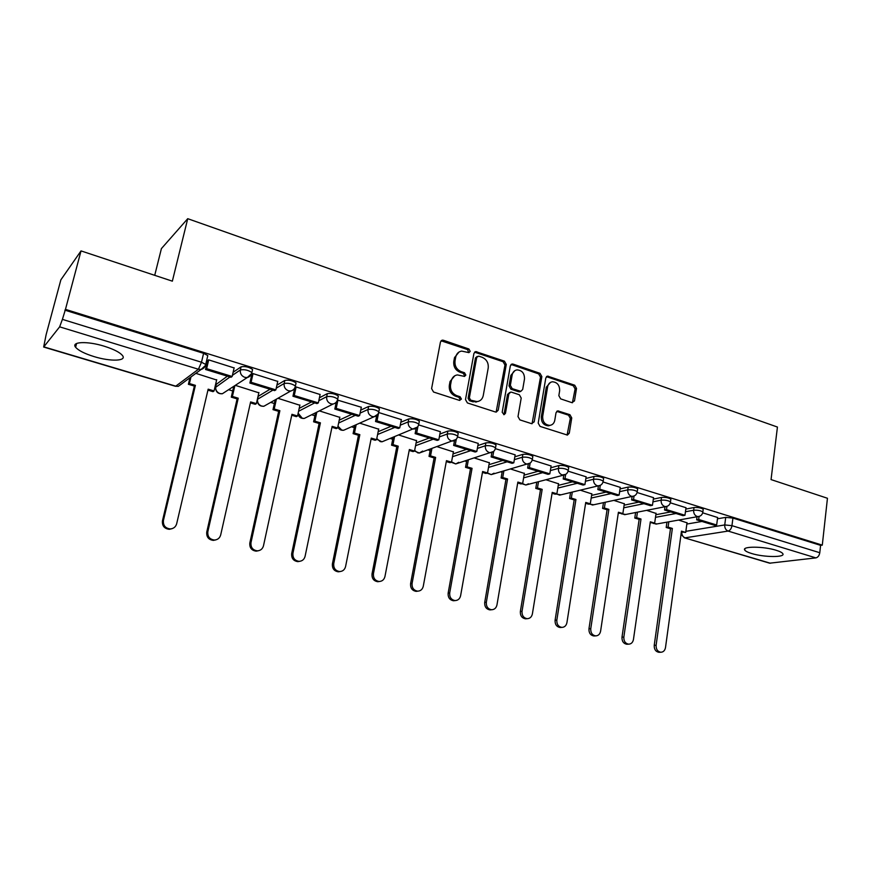 <?xml version="1.0" encoding="UTF-8"?>
<svg xmlns="http://www.w3.org/2000/svg" width="871" height="871" viewBox="0 0 871 871"><rect width="100%" height="100%" fill="white"/><g stroke="black" fill="none" stroke-linecap="round" stroke-linejoin="round"><path stroke-width="1.31" d="M470.22 351.34L468.881 348.988L443.361 340.256L442.283 340.147L440.454 341.987L431.591 388.608L433.551 392.015L459.409 400.366L461.434 399.092L460.084 396.73L456.763 395.652C452.158 393.627 450.1 390.023 450.557 384.84L451.287 380.954C452.103 377.481 454.129 375.455 457.384 374.911L464.515 376.414L465.843 375.096L464.504 372.744L461.205 371.645C456.633 369.598 454.575 365.994 455.032 360.855L455.751 357.012C456.535 353.637 458.494 351.666 461.63 351.089L468.936 352.624L470.22 351.34M468.652 352.635L467.607 349.598L441.064 340.779L442.283 340.147M459.779 400.431L460.171 399.615L458.821 397.263L455.5 396.185L456.763 395.652M464.243 376.424L464.581 375.662L463.23 373.311L459.942 372.222L461.205 371.645M776.159 550.276C763.573 546.237 741.482 546.171 744.749 550.069C745.522 551.201 747.786 552.334 751.531 553.477C763.856 557.396 785.816 557.582 782.779 553.64C782.038 552.53 779.839 551.408 776.159 550.276M104.237 346.212C87.427 340.931 70.801 341.639 75.614 347.257C78.455 350.545 84.639 353.67 94.166 356.631C110.595 361.726 127.09 361.171 122.463 355.51C119.795 352.309 113.72 349.217 104.237 346.212M270.054 389.228L258.001 396.468M227.396 376.174L216.302 384.307M571.888 402.642L574.49 400.91L576.515 388.433L574.708 385.211L547.565 376.12L545.801 377.949L538.202 423.132L540.053 426.398L567.402 435.075L569.275 433.192L571.746 417.928L569.928 414.705L557.854 410.883L556.014 412.745L554.762 420.334C554.13 423.317 552.454 425.004 549.753 425.375C544.941 424.841 542.589 421.847 542.687 416.392L547.663 386.67C548.273 383.828 549.862 382.195 552.421 381.781C557.298 382.227 559.715 385.211 559.65 390.731L558.844 395.641L560.663 398.874L571.888 402.642M43.877 346.876L175.757 386.158L198.436 369.25L59.642 326.843L43.659 347.039L46.141 334.638L60.861 279.841L81.025 250.902L172.349 281.17L187.733 218.686L777.433 427.051L771.053 479.583L827.45 498.266L822.289 545.137L65.467 309.368L62.407 319.374L201.495 362.227L205.719 364.437L205.469 365.439M81.025 250.902L65.467 309.368M506.28 364.459L504.407 361.149L475.751 351.579L473.933 353.419L465.484 399.582L467.411 402.946L495.425 411.983L496.285 412.092L498.223 410.176L506.28 364.459L504.973 365.036L503.1 361.726L474.564 352.167M513.084 364.122L540.009 373.332L541.849 376.599L534.206 421.836L531.495 423.633L519.878 419.887L518.005 416.588L521.206 398.058L519.334 394.759L511.604 392.2L510.7 392.092L508.838 393.964L505.452 413.333L504.102 414.672L502.186 412.277L510.33 365.842L512.126 364.013L513.084 364.122L511.756 364.688L538.648 373.888L540.009 373.332M686.849 524.059L701.961 521.457M717.475 518.789L725.717 517.374L724.737 524.941L731.956 525.659L819.785 552.726C819.252 555.633 817.956 557.353 815.887 557.886L769.659 563.189L684.377 537.799L770.41 563.243M215.3 385.69L215.932 385.886M228.583 389.696L232.709 390.948M270.674 402.402L274.365 403.513M311.622 414.759L314.888 415.75M351.481 426.79L354.334 427.65M390.284 438.505L392.734 439.245M428.075 449.915L430.132 450.536M464.896 461.02L466.584 461.532M500.781 471.853L502.099 472.245M535.752 482.403L536.721 482.697M569.863 492.703L570.494 492.899M154.722 275.323L161.407 248.605L187.733 218.686M822.289 545.137L820.591 545.355L819.785 552.726M64.868 310.152L203.596 353.332L207.799 355.575L207.559 356.587M59.642 326.843L62.407 319.374M216.629 380.006L195.855 373.343M234.125 367.932L208.561 359.843L207.559 360.888M277.74 381.411L252.906 373.572L251.795 374.563M258.829 392.799L235.301 385.341M320.114 394.519L295.977 386.909L295.04 387.443M299.864 405.255L277.925 398.287M361.302 407.258L337.469 400.061M339.799 417.372L319.374 410.883M378.667 429.174L359.69 423.143M401.368 419.637L378.711 412.527M416.523 440.661L398.94 435.075M440.323 431.689L418.635 424.885L418.788 424.133C415.848 422.119 412.331 421.379 408.227 421.891L400.29 425.168M453.399 451.864L437.144 446.681M478.244 443.426L457.525 436.926M489.339 462.773L474.357 457.994M515.164 454.847L495.37 448.641M524.364 473.41L510.613 469.012M551.114 465.974L532.214 460.04M558.507 483.775L545.932 479.747M586.139 476.807L568.088 471.157M591.823 493.901L580.369 490.21M620.272 487.368L603.048 481.979M624.333 503.765L613.946 500.411M653.544 497.668L637.115 492.518M656.048 513.411L646.696 510.373M685.989 507.706L670.322 502.807M655.863 514.728L670.779 511.908M685.804 509.078L694.024 507.521L693.654 510.232C697.715 510.003 700.785 510.58 702.853 511.974L702.799 512.42M624.115 505.18L638.835 502.132M653.337 499.127L661.525 497.428L661.133 500.172C665.204 499.9 668.318 500.498 670.474 501.957L670.409 502.436M591.594 495.403L606.096 492.104M620.032 488.936L628.187 487.074L627.773 489.85C631.856 489.546 635.024 490.166 637.267 491.68L637.191 492.202M558.246 485.397L572.519 481.826M585.878 478.484L593.989 476.448L593.554 479.257C597.648 478.93 600.859 479.562 603.2 481.151L603.113 481.696M524.059 475.152L538.093 471.287M550.82 467.781L558.899 465.55L558.442 468.391C562.535 468.021 565.802 468.674 568.251 470.34L568.153 470.928M489.001 464.668L502.774 460.476M514.826 456.807L522.872 454.357L522.382 457.231C526.487 456.829 529.808 457.504 532.366 459.246L532.257 459.866M453.018 453.922L466.529 449.382M477.863 445.571L485.876 442.871L485.365 445.767C489.458 445.331 492.844 446.028 495.523 447.846L495.403 448.521M416.098 442.925L429.327 437.993M439.888 434.041L447.868 431.069L447.324 433.998C451.428 433.518 454.88 434.237 457.678 436.153L457.536 436.861M378.177 431.678L391.112 426.289M400.856 422.239L408.804 418.929L408.227 421.891C407.911 425.266 409.25 427.585 412.266 428.859L414.095 429.055C416.697 428.456 418.265 426.812 418.788 424.133L419.354 421.172C416.414 419.147 412.908 418.407 408.804 418.929M339.222 420.16L351.862 414.269M360.714 410.143L368.64 406.452L368.041 409.457C372.135 408.891 375.728 409.664 378.809 411.776L378.635 412.582M299.189 408.401L311.524 401.923M319.428 397.775L327.333 393.627L326.701 396.653C330.795 396.055 334.453 396.849 337.698 399.07L337.513 399.92M276.913 385.145L284.839 380.42L284.164 383.49C288.247 382.837 291.992 383.675 295.4 386.005L295.204 386.898M233.123 372.265L241.093 366.833C245.165 366.114 248.986 366.985 252.579 369.456L252.361 370.404M717.639 517.505L702.701 512.823M687.023 522.818L678.651 520.085M703.158 509.709L703.224 509.263C701.155 507.858 698.085 507.281 694.024 507.521M670.79 499.693L670.866 499.214C668.71 497.744 665.596 497.156 661.525 497.428M637.605 489.426L637.681 488.914C635.427 487.379 632.27 486.769 628.187 487.074M603.549 478.898L603.636 478.342C601.295 476.742 598.083 476.121 593.989 476.448M568.611 468.097L568.709 467.509C566.259 465.833 562.993 465.179 558.899 465.55M532.747 457.003L532.845 456.382C530.297 454.629 526.977 453.954 522.872 454.357M495.915 445.625L496.035 444.95C493.356 443.121 489.981 442.424 485.876 442.871M458.081 433.932L458.211 433.225C455.413 431.297 451.962 430.579 447.868 431.069M419.201 421.923L419.354 421.172M377.927 414.15L374.127 416.73C376.718 416.098 378.275 414.444 378.809 411.776L379.408 408.782C376.326 406.659 372.744 405.886 368.64 406.452M338.144 396.893L338.329 396.033C335.095 393.812 331.426 393.006 327.333 393.627M295.868 383.828L296.064 382.935C292.667 380.594 288.922 379.756 284.839 380.42M820.591 545.355L732.925 518.071L725.717 517.374M459.017 352.026L454.51 357.6L455.751 357.012M459.942 372.222C455.381 370.175 453.323 366.582 453.791 361.443L454.51 357.6M454.782 375.771L450.035 381.509L451.287 380.954M455.5 396.185C450.917 394.16 448.848 390.567 449.316 385.385L450.035 381.509M496.122 412.092L504.973 365.036M478.723 356.13L476.742 357.339L469.36 397.818L470.699 400.17L477.079 401.629C480.389 401.117 482.447 399.092 483.253 395.543L488.217 367.976C488.642 362.902 486.628 359.342 482.142 357.295L478.723 356.13M477.232 356.413L475.468 357.937L476.742 357.339M478.244 401.411L472.888 401.814L469.425 400.693L468.086 398.341L475.468 357.937M532.061 423.731L540.488 377.143L538.648 373.888M509.698 392.494L507.51 394.487L504.135 413.823L505.452 413.333M503.743 414.65L504.135 413.823M524.494 378.961C524.56 373.321 522.077 370.295 517.015 369.892C514.423 370.327 512.823 371.971 512.192 374.802L510.352 385.352L512.224 388.651L520.836 391.329L522.687 389.468L524.494 378.961M514.935 370.589L510.863 375.357L512.192 374.802M520.477 391.471L518.604 391.754L510.896 389.185L509.023 385.886L510.863 375.357M511.756 364.688L510.972 364.568M550.461 382.413L546.291 387.203L547.663 386.67M550.265 425.309L548.371 425.832C543.558 425.309 541.218 422.315 541.316 416.861L546.291 387.203M567.086 435.075L570.331 418.396L568.523 415.173L556.743 411.362M572.399 402.75L575.11 388.945L573.303 385.733L546.444 376.653M172.077 528.653L169.301 529.318C164.303 528.686 162.028 525.855 162.452 520.836L163.432 520.433C163.008 525.463 165.294 528.294 170.302 528.926C173.59 528.653 175.713 526.933 176.661 523.776L208.158 389.174L214.081 390.948L216.705 379.68M214.081 390.948L213.003 391.667L207.929 390.154M162.452 520.836L194.364 386.082L188.386 384.296L189.399 383.545L190.967 376.958M189.943 377.72L188.386 384.296M207.636 360.54L205.534 369.478L230.989 377.274L232.154 376.49L206.645 368.662L208.702 359.886M232.154 376.49L234.157 367.769M205.534 369.478L206.645 368.662M163.432 520.433L195.398 385.352L189.399 383.545M195.398 385.352L194.364 386.082M215.801 539.889L213.351 540.39C208.561 539.737 206.362 536.961 206.754 532.05L207.842 531.68C207.44 536.59 209.639 539.378 214.451 540.042C217.685 539.791 219.764 538.093 220.69 534.936L250.63 401.912L256.39 403.643L258.894 392.505M256.39 403.643L255.236 404.318L250.413 402.881M206.754 532.05L237.108 398.896L231.283 397.143L232.405 396.447L234.876 385.613M233.766 386.343L231.283 397.143M251.871 374.247L249.879 383.055L274.605 390.622L275.867 389.881L251.088 382.282L253.047 373.615M275.867 389.881L277.773 381.269M249.879 383.055L251.088 382.282M207.842 531.68L238.229 398.199L232.405 396.447M238.229 398.199L237.108 398.896M258.36 550.755L256.172 551.158C251.567 550.483 249.444 547.75 249.825 542.96L250.99 542.611C250.619 547.424 252.742 550.167 257.359 550.842C260.549 550.624 262.585 548.937 263.488 545.779L291.948 414.313L297.555 415.99L299.918 404.971M297.555 415.99L296.303 416.632L291.741 415.26M249.825 542.96L278.666 411.341L273.004 409.653L274.213 408.989L276.368 399.168M275.171 399.854L273.004 409.653M294.681 388.292L292.961 396.24L316.99 403.6L318.34 402.903L294.256 395.521L296.118 386.953M318.34 402.903L320.136 394.389M292.961 396.24L294.256 395.521M250.99 542.611L279.885 410.687L274.213 408.989M279.885 410.687L278.666 411.341M299.809 561.305L297.828 561.632C293.385 560.946 291.339 558.246 291.687 553.553L292.939 553.237C292.591 557.952 294.648 560.652 299.101 561.338C302.226 561.142 304.229 559.476 305.09 556.319L332.145 426.365L337.6 427.999L339.853 417.111M337.6 427.999L336.271 428.608L331.949 427.313M291.687 553.553L319.113 423.458L313.604 421.814L314.888 421.194L316.794 412.179M315.509 412.821L313.604 421.814M336.217 402.402L334.823 409.054L358.188 416.207L359.614 415.554L336.206 408.379L337.97 399.909M359.614 415.554L361.334 407.138M334.823 409.054L336.206 408.379M292.939 553.237L320.408 422.849L314.888 421.194M320.408 422.849L319.113 423.458M340.169 571.539L338.34 571.812C334.061 571.115 332.08 568.458 332.406 563.864L333.745 563.581C333.419 568.197 335.4 570.853 339.701 571.55C342.771 571.376 344.72 569.721 345.569 566.575L371.264 438.102L376.577 439.692L378.722 428.924M376.577 439.692L375.172 440.258L371.079 439.038M332.406 563.864L358.471 435.26L353.103 433.649L354.464 433.061L356.163 424.71M354.802 425.309L353.103 433.649M376.697 415.674L375.532 421.52L398.254 428.478L399.756 427.857L377.001 420.878L378.656 412.56M399.756 427.857L401.379 419.539M375.532 421.52L377.001 420.878M333.745 563.581L359.843 434.673L354.464 433.061M359.843 434.673L358.471 435.26M379.484 581.49L377.774 581.719C373.637 581.011 371.721 578.409 372.026 573.891L373.441 573.641C373.147 578.159 375.063 580.783 379.201 581.49C382.217 581.327 384.133 579.683 384.949 576.548L409.359 449.534L414.531 451.08L416.567 440.432M422.631 451.08L419.343 453.018L414.542 451.058L413.061 451.614L409.185 450.449M372.026 573.891L396.795 446.736L391.569 445.179L393.006 444.624L394.53 436.817M393.093 437.384L391.569 445.179M416.131 428.39L415.119 433.638L437.22 440.41L438.81 439.833L416.665 433.039L417.917 426.507M438.81 439.833L440.345 431.602M415.119 433.638L416.665 433.039M373.441 573.641L398.232 446.192L393.006 444.624M398.232 446.192L396.795 446.736M417.775 591.159L416.164 591.365C412.168 590.658 410.317 588.088 410.589 583.657L412.081 583.428C411.809 587.871 413.671 590.44 417.666 591.159C420.617 591.017 422.489 589.384 423.273 586.259L446.464 460.661L451.505 462.174L453.443 451.635M451.505 462.174L449.969 462.675L446.3 461.576M410.589 583.657L434.117 457.917L429.033 456.404L430.535 455.881L431.907 448.543M430.405 449.077L429.033 456.404M454.52 440.65L453.639 445.429L475.152 452.016L476.807 451.472L455.25 444.874L456.295 439.213M476.807 451.472L478.266 443.339M453.639 445.429L455.25 444.874M412.081 583.428L435.631 457.406L430.535 455.881M435.631 457.406L434.117 457.917M455.054 600.587L453.551 600.761C449.686 600.043 447.89 597.506 448.14 593.162L449.697 592.955C449.447 597.321 451.254 599.858 455.119 600.576C458.015 600.446 459.844 598.823 460.607 595.72L482.621 471.505L487.531 472.975L489.371 462.555M494.053 473.203L491.233 474.608L487.531 472.964L485.931 473.443L482.469 472.409M448.14 593.162L470.482 468.816L465.528 467.335L467.096 466.845L468.348 459.921M466.78 460.421L465.528 467.335M491.908 452.506L491.135 456.916L512.083 463.328L513.792 462.817L492.812 456.382L493.694 451.363M513.792 462.817L515.175 454.771M491.135 456.916L492.812 456.382M449.697 592.955L472.06 468.337L467.096 466.845M472.06 468.337L470.482 468.816M491.288 609.776L489.97 609.907C486.236 609.188 484.483 606.695 484.712 602.416L486.345 602.242C486.105 606.532 487.858 609.025 491.603 609.744C494.445 609.624 496.23 608.023 496.96 604.931L517.864 482.077L522.654 483.514L524.396 473.193M522.654 483.514L520.989 483.949L517.712 482.97M484.712 602.416L505.931 479.442L501.097 477.994L502.73 477.537L503.863 470.961M502.24 471.429L501.097 477.994M528.327 463.982L527.641 468.086L548.044 474.336L549.819 473.857L529.383 467.596L530.145 463.067M549.819 473.857L551.125 465.898M527.641 468.086L529.383 467.596M486.345 602.242L507.564 478.985L502.73 477.537M507.564 478.985L505.931 479.442M526.628 618.726L525.463 618.824C521.849 618.105 520.139 615.645 520.357 611.442L522.034 611.279C521.827 615.503 523.536 617.964 527.162 618.682C529.938 618.573 531.68 616.984 532.388 613.903L552.225 492.387L556.885 493.781L558.551 483.579M556.885 493.781L555.175 494.195L552.072 493.269M520.357 611.442L540.488 489.796L535.774 488.381L537.461 487.956L538.507 481.685M536.819 482.131L535.774 488.381M563.82 475.109L563.199 478.974L583.08 485.06L584.909 484.614L565.007 478.506L565.671 474.39L562.165 474.945C559.443 473.791 558.213 471.603 558.442 468.391L550.352 470.59M584.909 484.614L586.15 476.742M563.199 478.974L565.007 478.506M522.034 611.279L542.176 489.371L537.461 487.956M542.176 489.371L540.488 489.796M561.098 627.436L560.064 627.512C556.558 626.793 554.903 624.376 555.088 620.228L556.83 620.098C556.645 624.246 558.3 626.674 561.817 627.392C564.539 627.294 566.237 625.716 566.923 622.656L585.737 502.436L590.288 503.797L591.855 493.705M590.288 503.797L588.524 504.189L585.595 503.307M555.088 620.228L574.196 499.889L569.601 498.517L571.332 498.114L572.291 492.126M570.549 492.54L569.601 498.517M598.41 485.931L597.844 489.578L617.223 495.512L619.107 495.098L599.705 489.143L600.282 485.376M619.107 495.098L620.283 487.314M597.844 489.578L599.705 489.143M556.83 620.098L575.938 499.497L571.332 498.114M575.938 499.497L574.196 499.889M594.73 635.928L593.815 635.982C590.407 635.275 588.785 632.879 588.959 628.808L590.756 628.688C590.582 632.782 592.204 635.177 595.612 635.884C598.279 635.797 599.934 634.23 600.598 631.181L618.421 512.246L622.863 513.574L624.355 503.58M622.863 513.574L618.29 513.106M588.959 628.808L607.076 509.742L602.59 508.403L604.376 508.033L605.258 502.284M603.472 502.676L602.59 508.403M632.128 496.492L631.617 499.921L650.506 505.703L652.444 505.311L633.533 499.519L634.044 496.045M652.444 505.311L653.555 497.613M631.617 499.921L633.533 499.519M590.756 628.688L608.873 509.372L604.376 508.033M608.873 509.372L607.076 509.742M627.545 644.213L626.717 644.246C623.418 643.538 621.84 641.176 621.992 637.169L623.843 637.071C623.69 641.1 625.269 643.462 628.579 644.17C631.181 644.083 632.803 642.526 633.446 639.51L650.332 521.816L654.665 523.112L656.081 513.215M654.665 523.112L650.202 522.665M621.992 637.169L639.162 519.356L634.785 518.049L636.614 517.701L637.43 512.181M635.59 512.54L634.785 518.049M664.998 506.78L664.54 510.003L682.962 515.643L684.954 515.273L666.511 509.622L666.957 506.399M684.954 515.273L686 507.651M664.54 510.003L666.511 509.622M623.843 637.071L641.002 519.018L636.614 517.701M641.002 519.018L639.162 519.356M659.576 652.281L658.835 652.303C655.623 651.606 654.088 649.276 654.23 645.324L656.113 645.248C655.983 649.211 657.518 651.541 660.73 652.248C663.288 652.172 664.878 650.626 665.488 647.621L681.47 531.158L685.706 532.421L687.045 522.633M685.706 532.421L681.362 532.007M654.23 645.324L670.485 528.741L666.206 527.467L668.09 527.14L668.83 521.827M666.957 522.165L666.206 527.467M697.061 516.797L696.658 519.835L714.623 525.333L716.659 524.995L698.662 519.475L699.075 516.47M716.659 524.995L717.65 517.45M696.658 519.835L698.662 519.475M656.113 645.248L672.368 528.425L668.09 527.14M672.368 528.425L670.485 528.741M467.607 349.598L468.881 348.988M458.821 397.263L460.084 396.73M463.23 373.311L464.504 372.744M267.157 404.394L263.869 406.267C259.569 406.43 257.413 404.329 257.413 399.941L257.293 399.658M257.348 399.386L272.939 390.11M258.23 396.261L257.576 399.179C257.174 402.5 258.545 404.797 261.67 406.071L263.869 406.267L290.772 390.992L288.464 390.785C285.187 389.413 283.761 386.985 284.164 383.49L276.249 388.161M215.66 387.312L229.988 376.969M216.454 383.621L215.768 386.572C215.344 389.925 216.737 392.266 219.96 393.572L222.334 393.757L225.959 391.406M685.858 531.332L724.737 524.941C724.596 527.989 725.728 530.036 728.123 531.07L685.085 537.832C682.82 536.884 681.721 534.979 681.808 532.137M815.887 557.886L728.123 531.07C730.094 530.472 731.379 528.664 731.956 525.659L732.925 518.071M655.493 517.33L676.027 513.509M685.433 511.767L693.654 510.232C693.501 513.313 694.644 515.382 697.094 516.449L698.183 516.601C700.85 516.176 702.407 514.63 702.853 511.974L703.224 509.263M623.723 507.815L643.919 503.688M652.945 501.838L661.133 500.172C660.958 503.275 662.123 505.376 664.638 506.465L665.803 506.628C668.449 506.182 670.017 504.625 670.474 501.957L670.866 499.214M591.18 498.06L611.007 493.607M619.619 491.68L627.773 489.85C627.588 492.986 628.775 495.12 631.355 496.23L632.586 496.394C635.231 495.926 636.799 494.358 637.267 491.68L637.681 488.914M557.81 488.087L577.266 483.285M585.443 481.26L593.554 479.257C593.347 482.436 594.566 484.592 597.201 485.724L598.519 485.898C601.164 485.408 602.721 483.83 603.2 481.151L603.636 478.342M523.602 477.863L542.655 472.681M488.511 467.411L507.14 461.815M514.336 459.648L522.382 457.231C522.132 460.476 523.395 462.697 526.182 463.884L527.674 464.069C530.308 463.546 531.865 461.935 532.366 459.246L532.845 456.382M452.517 456.698L470.678 450.655M477.352 448.434L485.365 445.767C485.082 449.055 486.377 451.309 489.23 452.528L490.83 452.713C493.454 452.158 495.011 450.536 495.523 447.846L496.035 444.95M415.554 445.723L433.257 439.191M439.343 436.937L447.324 433.998C447.019 437.318 448.336 439.605 451.276 440.846L452.985 441.053C455.598 440.476 457.166 438.842 457.678 436.153L458.211 433.225M377.611 434.498L394.803 427.421M338.634 423.023L355.303 415.325M360.115 413.104L368.041 409.457C367.693 412.865 369.064 415.217 372.157 416.523L374.127 416.73L343.653 430.263L341.77 430.078L337.97 426.191M298.568 411.275L314.692 402.892M318.786 400.769L326.701 396.653C326.32 400.105 327.725 402.5 330.915 403.839L333.038 404.046C335.607 403.393 337.164 401.727 337.698 399.07L338.329 396.033M232.426 375.314L240.374 369.946C244.457 369.228 248.289 370.099 251.871 372.559L251.654 373.507M241.093 366.833L240.374 369.946C239.939 373.474 241.409 375.945 244.784 377.35L247.277 377.557C249.803 376.849 251.338 375.172 251.871 372.559L252.579 369.456M251.73 373.452L247.277 377.557L222.334 393.757C217.979 394.008 215.747 391.928 215.638 387.508M307.256 416.948L304.295 418.428L302.259 418.232L298.154 413.192M346.31 429.087L343.653 430.263C340.909 430.546 338.971 429.425 337.828 426.888M417.536 427.04L381.999 441.793L380.235 441.608L376.805 438.538M384.372 440.846L381.999 441.793L376.675 439.224M456.056 439.474L419.343 453.018L417.699 452.833L414.661 450.405M493.552 451.494L455.74 463.949L451.559 461.87M458.788 462.305L455.74 463.949L451.243 462.261M530.069 463.122L491.233 474.608L487.02 473.127M528.457 483.797L525.834 485.005L522.448 483.568M600.38 485.321L559.596 495.142L556.482 493.879M560.968 494.815L555.905 494.02M634.24 495.937L592.53 505.028L589.689 503.928M593.772 504.766L589.09 504.059M667.262 506.269L624.681 514.685L622.09 513.727M625.803 514.456L621.491 513.846M699.489 516.318L656.07 524.102L653.718 523.286M657.082 523.917L653.119 523.395M203.596 353.332L201.495 362.227L198.436 369.25L201.114 369.456L205.632 365.308M207.799 355.575L205.719 364.437C205.164 367.039 203.629 368.716 201.114 369.456L178.315 386.332L175.419 386.267L178.315 386.332L182.279 383.403M453.791 361.443L455.032 360.855M449.316 385.385L450.557 384.84M442.13 340.888L443.361 340.256M496.906 410.677L498.223 410.176M475.49 352.287L476.764 351.688M503.1 361.726L504.407 361.149M468.086 398.341L469.36 397.818M469.425 400.693L470.699 400.17M472.888 401.814L474.162 401.302M540.488 377.143L541.849 376.599M532.845 422.304L534.206 421.836M507.51 394.487L508.838 393.964M509.023 385.886L510.352 385.352M510.896 389.185L512.224 388.651M518.604 391.754L519.943 391.231M541.316 416.861L542.687 416.392M557.277 411.46L558.67 410.981M568.523 415.173L569.928 414.705M570.331 418.396L571.746 417.928M567.87 433.627L569.275 433.192M547.086 376.773L548.458 376.228M573.303 385.733L574.708 385.211M575.11 388.945L576.515 388.433M573.085 401.4L574.49 400.91M744.923 548.719L744.749 550.069M76.604 343.479L75.614 347.257M296.064 382.935L295.4 386.005C294.866 388.64 293.32 390.306 290.772 390.992M568.709 467.509L568.251 470.34C567.761 473.018 566.194 474.619 563.559 475.131L525.834 485.005L521.892 483.71M333.038 404.046L304.295 418.428C300.92 418.711 298.829 417.187 298.013 413.856M681.046 534.315L684.377 537.799M43.659 347.039L175.419 386.267M474.63 352.113L475.751 351.579M475.795 402.141L477.079 401.629M519.497 391.852L520.836 391.329M511.103 364.448L512.126 364.013M548.371 425.832L549.753 425.375M556.972 411.188L557.854 410.883M546.64 376.49L547.565 376.12M170.302 528.926L169.301 529.318M214.451 540.042L213.351 540.39M257.359 550.842L256.172 551.158M299.101 561.338L297.828 561.632M339.701 571.55L338.34 571.812M379.201 581.49L377.774 581.719M417.666 591.159L416.164 591.365M455.119 600.576L453.551 600.761M491.603 609.744L489.97 609.907M527.162 618.682L525.463 618.824M561.817 627.392L560.064 627.512M595.612 635.884L593.815 635.982M628.579 644.17L626.717 644.246M660.73 652.248L658.835 652.303"/></g></svg>
